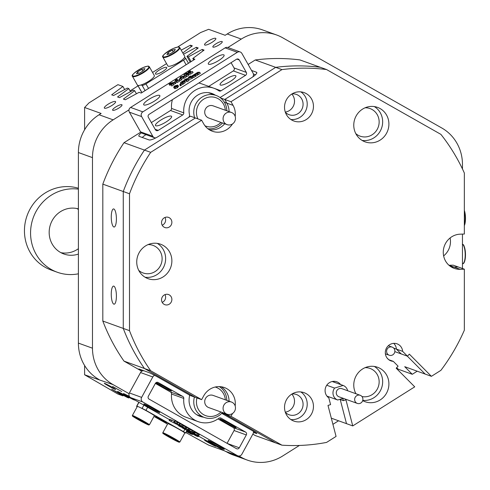 <?xml version="1.0" encoding="UTF-8"?>
<svg xmlns="http://www.w3.org/2000/svg" width="490" height="490" viewBox="0 0 490 490"><rect width="100%" height="100%" fill="white"/><g stroke="black" fill="none" stroke-linecap="round" stroke-linejoin="round"><path stroke-width="0.73" d="M215.576 446.274A6.468 0.312 -151.3 0 0 215.876 446.329A6.468 0.312 -151.3 0 0 211.208 443.426A6.468 0.312 -151.3 0 0 204.832 440.179A6.468 0.312 -151.3 0 0 204.532 440.124A6.468 0.312 -151.3 0 0 209.199 443.034A6.468 0.312 -151.3 0 0 215.576 446.274M115.334 389.434A6.468 0.312 -151.3 0 0 115.634 389.489A6.468 0.312 -151.3 0 0 110.967 386.586A6.468 0.312 -151.3 0 0 104.591 383.345A6.468 0.312 -151.3 0 0 104.284 383.284A6.468 0.312 -151.3 0 0 108.958 386.194A6.468 0.312 -151.3 0 0 115.334 389.434M104.591 108.247A6.468 1.513 -29.5 0 0 111.261 105.852A6.468 1.513 -29.5 0 0 115.585 101.675A6.468 1.513 -29.5 0 0 115.334 101.473A6.468 1.513 -29.5 0 0 108.664 103.868A6.468 1.513 -29.5 0 0 104.333 108.051A6.468 1.513 -29.5 0 0 104.591 108.247M204.832 45.056A6.468 1.513 -29.5 0 0 211.502 42.667A6.468 1.513 -29.5 0 0 215.833 38.483A6.468 1.513 -29.5 0 0 215.576 38.287A6.468 1.513 -29.5 0 0 208.905 40.676A6.468 1.513 -29.5 0 0 204.575 44.859A6.468 1.513 -29.5 0 0 204.832 45.056M121.783 391.577L112.578 386.451L121.783 391.577M213.077 47.144A5.39 1.262 -29.5 0 0 218.632 45.154A5.39 1.262 -29.5 0 0 222.239 41.668A5.39 1.262 -29.5 0 0 222.025 41.503A5.39 1.262 -29.5 0 0 216.47 43.494A5.39 1.262 -29.5 0 0 212.862 46.985A5.39 1.262 -29.5 0 0 213.077 47.144M112.829 110.336A5.39 1.262 -29.5 0 0 118.39 108.339A5.39 1.262 -29.5 0 0 121.998 104.854A5.39 1.262 -29.5 0 0 121.783 104.695A5.39 1.262 -29.5 0 0 116.228 106.685A5.39 1.262 -29.5 0 0 112.62 110.17A5.39 1.262 -29.5 0 0 112.829 110.336M285.37 112.296A10.78 10.278 109.9 0 0 289.088 114.703A10.78 10.278 109.9 0 0 303.083 104.235A10.78 10.278 109.9 0 0 296.407 94.423A10.78 10.278 109.9 0 0 292.016 93.896M285.296 112.088A10.78 10.278 109.9 0 0 294.514 101.142A10.78 10.278 109.9 0 0 291.82 94.013M285.37 412.366A10.78 10.278 109.9 0 0 289.088 414.767A10.78 10.278 109.9 0 0 303.083 404.305A10.78 10.278 109.9 0 0 296.407 394.493A10.78 10.278 109.9 0 0 292.016 393.966M285.296 412.157A10.78 10.278 109.9 0 0 294.514 401.212A10.78 10.278 109.9 0 0 291.82 394.083M334.339 382.28A9.053 8.63 109.9 0 0 333.482 381.33A9.053 8.63 -70.1 0 1 334.339 382.28M396.68 367.678L398.205 369.209L412.286 374.293L404.722 366.692L431.408 376.326L409.34 354.141L407.441 356.175L402.645 351.355L396.404 349.101A9.053 8.63 109.9 0 0 393.709 343.368A9.053 8.63 -70.1 0 1 396.404 349.101L401.2 353.921L396.404 349.101L393.733 348.133M162.19 225.204A5.39 5.139 109.9 0 0 164.983 217.462A5.39 5.139 109.9 0 1 162.19 225.204M113.833 304.143A9.053 2.554 -91.8 0 0 114.115 304.192A9.053 2.554 -91.8 0 0 116.4 295.568A9.053 2.554 -91.8 0 0 113.833 286.142A9.053 2.554 -91.8 0 0 113.545 286.093A9.053 2.554 -91.8 0 0 111.261 294.717A9.053 2.554 -91.8 0 0 113.833 304.143M113.833 226.98A9.053 2.554 -91.8 0 0 114.115 227.029A9.053 2.554 -91.8 0 0 116.4 218.405A9.053 2.554 -91.8 0 0 113.833 208.979A9.053 2.554 -91.8 0 0 113.545 208.93A9.053 2.554 -91.8 0 0 111.261 217.554A9.053 2.554 -91.8 0 0 113.833 226.98M355.777 133.58A14.657 13.977 109.9 0 0 360.113 136.159A14.657 13.977 109.9 0 0 379.15 121.924A14.657 13.977 109.9 0 0 370.073 108.584A14.657 13.977 109.9 0 0 365.087 107.8M355.777 393.452A14.657 13.977 109.9 0 0 356.267 393.862M361.988 396.551A14.657 13.977 109.9 0 0 379.15 381.796A14.657 13.977 109.9 0 0 370.073 368.449A14.657 13.977 109.9 0 0 365.087 367.665M138.744 270.388A14.657 13.977 109.9 0 0 143.086 272.967A14.657 13.977 109.9 0 0 162.117 258.732A14.657 13.977 109.9 0 0 153.039 245.392A14.657 13.977 109.9 0 0 148.054 244.602M162.19 302.361A5.39 5.139 109.9 0 0 164.983 294.625A5.39 5.139 109.9 0 1 162.19 302.361M224.359 102.226L226.815 103.114A17.677 16.85 109.9 0 1 229.087 111.61A17.677 16.85 109.9 0 0 226.815 103.114L224.751 99.464L220.616 97.976M450.114 237.956A17.677 16.85 -70.1 0 1 450.475 241.57A17.677 16.85 -70.1 0 1 443.634 255.896M141.359 132.802A8.624 2.015 -29.5 0 0 138.884 136.122A8.624 2.015 -29.5 0 0 139.227 136.379L149.021 139.919A8.624 2.015 -29.5 0 0 158.631 136.287L190.494 116.204L195.394 117.974L144.446 150.087L150.687 152.341A189.704 180.853 109.9 0 0 129.501 193.764L123.26 191.51A189.704 180.853 -70.1 0 1 144.446 150.087A189.704 180.853 109.9 0 0 123.26 191.51L123.26 328.416L129.501 330.67A189.704 180.853 109.9 0 0 150.687 370.759L144.446 368.498A189.704 180.853 -70.1 0 1 123.26 328.416A189.704 180.853 109.9 0 0 144.446 368.498L195.394 397.39L190.494 395.62L158.631 377.551A8.624 0.417 -151.3 0 0 149.021 372.608L139.227 369.074A8.624 0.417 -151.3 0 0 138.823 368.995A8.624 0.417 -151.3 0 0 141.99 371.12M449.073 265.298L453.973 267.068A17.677 16.85 109.9 0 1 451.21 266.921A17.677 16.85 109.9 0 0 453.973 267.068L458.107 266.934L453.207 265.17L448.987 265.268M221.982 413.033L224.751 414.032L225.057 413.474L224.751 414.032L275.692 442.923L281.94 445.177A189.704 180.853 109.9 0 0 326.567 442.415L336.067 436.425L327.994 405.42L330.585 404.618L328.833 397.886A9.053 8.63 109.9 0 1 325.084 390.597A9.053 8.63 109.9 0 1 336.838 381.808A9.053 8.63 109.9 0 1 340.587 384.534M247.328 460.104L233.246 455.02A43.114 41.105 -70.1 0 1 227.219 452.246L241.3 457.329A43.114 41.105 109.9 0 0 247.328 460.104A43.114 41.105 109.9 0 0 282.638 456.019L299.402 445.453M332.918 424.328L338.541 420.781M255.247 59.97A189.704 180.853 -70.1 0 1 299.88 59.909L326.567 69.543A189.704 180.853 109.9 0 0 281.94 69.605L275.692 67.35A189.704 180.853 -70.1 0 1 320.325 67.289A189.704 180.853 109.9 0 0 275.692 67.35L255.247 59.97L248.142 64.453M412.286 374.293L417.198 371.2M227.887 47.518L241.3 39.065A43.114 41.105 109.9 0 1 276.611 34.98A43.114 41.105 109.9 0 1 282.638 37.755L441.796 128A43.114 41.105 109.9 0 1 462.462 164.469L462.462 168.964M462.462 234.097L462.462 268.508M124.668 89.529L122.935 86.473L117.925 84.666L88.972 102.918L84.605 107.494L101.136 113.46L99.066 114.764L113.147 119.848L128.999 109.852M113.147 119.848A43.114 41.105 109.9 0 0 92.475 157.627L92.475 348.194A43.114 41.105 109.9 0 0 113.147 384.662L84.605 374.783L117.925 394.058L122.935 395.865L111.671 389.219L127.369 397.464L128.809 397.984L117.551 391.339L133.243 399.589L134.689 400.11L123.425 393.464L129.385 396.373M241.3 457.329L238.985 456.019M129.084 393.703L113.147 384.662M252.84 434.171L255.247 435.537L275.692 442.923L224.751 414.032L230.992 416.286L281.94 445.177M150.687 370.759L201.635 399.644L195.394 397.39L144.446 368.498L124.001 361.118L141.818 371.224M124.001 361.118A189.704 180.853 -70.1 0 1 102.814 321.036L123.26 328.416L123.26 191.51L102.814 184.13L102.814 321.036M102.814 184.13A189.704 180.853 -70.1 0 1 124.001 142.706L144.446 150.087L195.394 117.974L201.635 120.228L150.687 152.341M140.74 132.153L124.001 142.706M331.313 418.172L346.504 423.654L340.219 399.528L346.504 423.654L352.745 425.914L345.958 399.858L343.368 400.661L339.748 399.356M226.006 451.56L227.219 452.246M229.087 401.175A17.677 16.85 109.9 0 0 221.143 386.757A17.677 16.85 109.9 0 1 229.087 401.175M209.371 129.795A17.677 16.85 109.9 0 0 224.696 123.774A17.677 16.85 109.9 0 1 209.371 129.795M253.465 432.437L256.423 433.509A8.624 0.417 -151.3 0 0 256.834 433.589A8.624 0.417 -151.3 0 0 251.713 430.33L221.713 413.321M177.564 47.077L200.588 32.56L208.624 29.314L225.155 35.286L227.219 33.982A43.114 41.105 -70.1 0 1 262.53 29.896L276.611 34.98M425.167 374.072L407.313 356.126L425.167 374.072M275.692 67.35L224.751 99.464L226.815 103.114L233.062 105.368L230.992 101.724L224.751 99.464L275.692 67.35M224.487 450.831L208.624 445.104L185.82 432.554M192.613 432.872L198.634 436.174M186.794 430.784L196.312 435.996L198.211 436.682L191.376 432.652M186.329 431.629L192.331 434.563L186.58 431.169M122.935 86.473L111.671 94.833L113.57 95.513L127.369 88.078L128.809 88.598L117.551 96.953L119.444 97.639L133.243 90.197L134.689 90.717L123.425 99.072L125.324 99.758L139.123 92.316L141.187 93.063L194.891 59.217L192.821 58.469L204.085 50.109L202.186 49.429L188.387 56.865L186.947 56.344L198.211 47.989L196.312 47.303L183.517 54.206M182.801 52.938L192.331 45.87L190.432 45.184L181.22 50.151M92.475 157.627L78.4 152.543L78.4 343.11L92.475 348.194M220.071 97.559L251.713 77.616A8.624 2.015 -29.5 0 0 256.766 72.477A8.624 2.015 -29.5 0 0 256.423 72.214L251.542 70.45M99.066 379.579A43.114 41.105 -70.1 0 1 78.4 343.11M78.4 152.543A43.114 41.105 -70.1 0 1 99.066 114.764M387.118 358.061L388.699 359.654M84.605 365.509L84.605 374.783M84.605 107.494L84.605 129.752M196.49 435.671L196.312 435.996M190.616 433.546L190.432 433.877M203.025 50.899L202.186 49.429M197.145 48.78L196.312 47.303M191.272 46.654L190.432 45.184M193.679 59.976L192.821 58.469M190.236 62.15L186.947 56.344M191.082 61.617L188.387 56.865M136.422 93.774L134.689 90.717M130.542 91.654L128.809 88.598M123.284 395.228L122.935 395.865M129.158 397.347L128.809 397.984M394.824 351.618L407.441 356.175M145.983 134.646A8.624 2.015 -29.5 0 0 142.247 137.47M255.474 74.774L253.397 74.021M313.459 406.43A15.092 14.388 109.9 0 0 304.118 392.692A15.092 14.388 109.9 0 0 284.525 407.343A15.092 14.388 109.9 0 0 293.871 421.082A15.092 14.388 109.9 0 0 313.459 406.43M290.882 419.569A15.092 14.388 109.9 0 0 307.218 404.17A15.092 14.388 109.9 0 0 300.86 391.951M313.459 106.361A15.092 14.388 109.9 0 0 304.118 92.622A15.092 14.388 109.9 0 0 284.525 107.273A15.092 14.388 109.9 0 0 293.871 121.012A15.092 14.388 109.9 0 0 313.459 106.361M290.882 119.499A15.092 14.388 109.9 0 0 307.218 104.107A15.092 14.388 109.9 0 0 300.86 91.881M388.907 124.068A18.326 17.469 109.9 0 0 377.557 107.39A18.326 17.469 109.9 0 0 353.768 125.183A18.326 17.469 109.9 0 0 365.117 141.861A18.326 17.469 109.9 0 0 388.907 124.068M362.104 140.422A18.326 17.469 109.9 0 0 382.659 121.814A18.326 17.469 109.9 0 0 374.323 106.581M362.686 400.624A18.326 17.469 109.9 0 0 365.117 401.727A18.326 17.469 109.9 0 0 388.907 383.94A18.326 17.469 109.9 0 0 377.557 367.261A18.326 17.469 109.9 0 0 353.768 385.048A18.326 17.469 109.9 0 0 355.93 393.74M362.759 400.373A18.326 17.469 109.9 0 0 382.659 381.685A18.326 17.469 109.9 0 0 374.323 366.447M171.874 260.876A18.326 17.469 109.9 0 0 160.53 244.198A18.326 17.469 109.9 0 0 136.735 261.991A18.326 17.469 109.9 0 0 148.084 278.669A18.326 17.469 109.9 0 0 171.874 260.876M145.077 277.23A18.326 17.469 109.9 0 0 165.632 258.622A18.326 17.469 109.9 0 0 157.29 243.383M326.567 69.543L440.908 134.376A189.704 180.853 109.9 0 1 464.349 173.037L464.349 234.036L460.214 234.171A17.677 16.85 109.9 0 0 443.266 252.283A17.677 16.85 109.9 0 0 454.212 268.373A17.677 16.85 109.9 0 0 460.214 269.322L464.349 269.188L458.107 266.934L453.973 267.068L460.214 269.322M171.874 222.295A5.39 5.139 109.9 0 0 168.536 217.389A5.39 5.139 109.9 0 0 161.541 222.625A5.39 5.139 109.9 0 0 164.879 227.532A5.39 5.139 109.9 0 0 171.874 222.295M171.874 299.457A5.39 5.139 109.9 0 0 168.536 294.551A5.39 5.139 109.9 0 0 161.541 299.782A5.39 5.139 109.9 0 0 164.879 304.688A5.39 5.139 109.9 0 0 171.874 299.457M402.645 351.355A9.053 8.63 109.9 0 0 397.072 343.839A9.053 8.63 109.9 0 0 385.875 349.425A9.053 8.63 109.9 0 0 390.922 360.873A9.053 8.63 109.9 0 0 393.292 361.351L398.088 366.171L396.19 368.198L414.73 386.843L352.745 425.914M431.408 376.326L440.908 370.336A189.704 180.853 109.9 0 0 464.349 330.193L464.349 269.188M201.635 120.228L203.705 123.872A17.677 16.85 109.9 0 0 212.378 131.246A17.677 16.85 109.9 0 0 232.45 123.982M235.182 116.406A17.677 16.85 109.9 0 0 233.062 105.368M235.182 405.971A17.677 16.85 109.9 0 0 224.383 387.559A17.677 16.85 109.9 0 0 203.705 395.865L201.635 399.644M343.368 400.661L342.78 398.419M281.94 69.605L230.992 101.724M129.501 193.764L129.501 330.67M230.992 416.286L232.517 413.505M393.292 361.351L388.791 359.721M138.039 85.866L130.101 90.871M225.333 110.256A15.092 14.388 109.9 0 0 224.31 105.84A15.092 14.388 109.9 0 0 205.457 98.202A15.092 14.388 109.9 0 0 197.513 118.01A15.092 14.388 109.9 0 0 197.893 118.874M204.967 125.789A15.092 14.388 109.9 0 0 220.941 122.42M194.64 117.698A17.248 16.44 -70.1 0 1 198.818 99.727A17.248 16.44 -70.1 0 1 216.157 95.483A17.248 16.44 -70.1 0 1 225.614 104.75A17.248 16.44 -70.1 0 1 226.833 110.795M222.442 122.959A17.248 16.44 -70.1 0 1 207.87 128.741M223.538 121.165A6.468 6.168 109.9 0 0 233.718 122.904A6.468 6.168 109.9 0 0 231.476 112.473A6.468 6.168 109.9 0 0 223.538 121.165M231.476 112.473L213.107 105.84A6.468 6.168 109.9 0 0 205.169 114.531A6.468 6.168 109.9 0 0 208.716 118.004L227.084 124.638M225.333 399.822A15.092 14.388 109.9 0 0 220.163 389.66A15.092 14.388 109.9 0 0 215.202 387.026M196.962 397.954A15.092 14.388 109.9 0 0 201.66 413.321A15.092 14.388 109.9 0 0 220.941 411.986M222.442 412.531A17.248 16.44 -70.1 0 1 204.446 417.492A17.248 16.44 -70.1 0 1 199.73 414.791A17.248 16.44 -70.1 0 1 194.407 397.035M219.312 386.61A17.248 16.44 -70.1 0 1 220.874 387.749A17.248 16.44 -70.1 0 1 226.833 400.361M233.24 403.05A6.468 6.168 109.9 0 0 223.924 405.052A6.468 6.168 109.9 0 0 227.084 414.203A6.468 6.168 109.9 0 0 233.24 403.05M231.476 402.039L213.107 395.406A6.468 6.168 109.9 0 0 206.945 406.559A6.468 6.168 109.9 0 0 208.716 407.576L227.084 414.203M225.351 422.386A9.267 0.447 -151.3 0 0 236.113 427.788A9.267 0.447 -151.3 0 0 230.612 424.291A9.267 0.447 -151.3 0 0 219.851 418.889A9.267 0.447 -151.3 0 0 225.351 422.386M213.567 443.922A9.267 0.447 -151.3 0 0 224.334 449.324A9.267 0.447 -151.3 0 0 218.834 445.82A9.267 0.447 -151.3 0 0 208.066 440.424A9.267 0.447 -151.3 0 0 213.567 443.922M149.187 407.404A9.053 0.441 -151.3 0 0 159.703 412.678A9.053 0.441 -151.3 0 0 154.332 409.26A9.053 0.441 -151.3 0 0 143.815 403.987A9.053 0.441 -151.3 0 0 149.187 407.404M155.887 382.764A9.053 0.441 -151.3 0 0 160.971 385.869A9.053 0.441 -151.3 0 0 171.482 391.143A9.053 0.441 -151.3 0 0 166.11 387.725A9.053 0.441 -151.3 0 0 156.138 382.58M225.112 451.186L237.356 455.608A3.448 3.289 109.9 0 0 237.84 455.829L225.596 451.413A3.448 3.289 -70.1 0 1 225.112 451.186L192.662 432.786M169.565 419.691L130.597 397.598A3.448 3.289 -70.1 0 1 129.391 392.949L140.55 372.547A3.448 3.289 -70.1 0 1 143.925 370.771M237.356 455.608L142.841 402.014L130.597 397.598M174.177 421.988L181.588 425.939L174.177 421.988L174.801 420.855L174.183 421.982L174.801 420.855L175.2 420.977M174.636 422.006L175.316 420.898L177.27 422.006L176.651 423.14M177.178 422.184L177.668 422.38M177.46 423.611L177.104 423.409L177.784 422.294L179.744 423.409L179.12 424.542M179.646 423.58L180.136 423.777M179.928 425.014L179.573 424.812L180.253 423.697L182.213 424.805L181.588 425.939M182.115 424.983L186.5 427.445M186.078 428.897L179.665 425.277L186.488 428.799L185.961 428.432L186.635 427.317L188.766 428.523L188.148 429.657L186.151 428.762M188.632 428.762L188.938 428.915M189.091 428.854L188.472 429.987L192.448 432.119L188.717 430.416L187.719 429.767L189.036 430.416L188.368 429.963L188.987 428.83L193.085 430.992L192.46 432.125L193.066 430.986M194.671 431.868L193.985 431.512L194.322 431.739L193.985 431.512L193.366 432.646L194.052 433.001L194.671 431.868M195.051 432.474L199.056 434.569M192.625 431.825L193.054 432.07L192.435 433.203L189.746 432.07M169.154 420.438L177.588 424.787L169.154 420.438L169.773 419.299L171.623 420.261M171.065 421.1L171.745 419.985L174.354 421.467L173.736 422.601M203.638 417.198A17.677 16.85 -70.1 0 1 200.012 416.347A17.677 16.85 -70.1 0 1 189.446 396.539A3.448 3.289 109.9 0 0 189.428 395.02M237.84 455.829A3.448 3.289 109.9 0 0 241.876 454.212L253.036 433.809A3.448 3.289 109.9 0 0 253.391 431.298M129.391 392.949L141.635 397.372L152.794 376.969L140.55 372.547M198.107 421.621A23.281 22.197 -70.1 0 1 183.775 398.437L171.531 394.015A23.281 22.197 -70.1 0 0 185.863 417.198L198.107 421.621A23.281 22.197 -70.1 0 0 218.797 418.295A2.156 2.058 -70.1 0 1 221.014 418.129L245.557 432.045A2.156 2.058 -70.1 0 1 246.317 434.949L234.073 430.526A2.156 2.058 109.9 0 0 233.314 427.623L245.557 432.045M217.946 418.907L233.314 427.623M155.361 383.425L170.508 392.012L182.752 396.428A2.156 2.058 -70.1 0 1 183.775 398.437M227.268 443.456L239.285 447.793A2.156 2.058 -70.1 0 1 236.462 448.668L149.107 399.136A2.156 2.058 -70.1 0 1 148.354 396.232L155.379 383.388A2.156 2.058 -70.1 0 1 158.203 382.512L182.752 396.428M239.285 447.793L246.317 434.949M227.066 443.34L234.073 430.526M171.531 394.015A2.156 2.058 109.9 0 0 170.508 392.012M154.644 375.365A3.448 3.289 109.9 0 0 152.794 376.969M141.635 397.372A3.448 3.289 109.9 0 0 142.841 402.014M189.863 432.1L182.335 427.911L188.601 431.035L188.889 430.514M188.601 431.035L188.975 430.563M186.984 430.116L187.443 429.277M184.43 428.664L184.724 428.131M184.375 428.646L184.675 428.095M188.687 431.077L189.391 431.843L190.91 432.37L190.249 431.978L190.622 431.421M190.304 431.996L192.435 433.203M190.249 431.978L190.567 431.396M189.391 431.843L189.838 431.029M179.377 425.841L184.356 428.621L178.93 425.988L177.711 424.867L179.352 425.835M181.631 427.243L179.414 425.982L181.631 427.243M180.185 426.257L180.473 425.737M177.766 424.885L178.115 424.254M177.711 424.867L178.06 424.224M184.356 428.621L184.65 428.082M182.433 427.531L182.837 426.796M182.372 427.513L182.782 426.759M181.839 427.341L182.298 426.496M169.656 420.702L170.281 419.569M169.209 420.457L169.834 419.324M177.588 424.787L177.931 424.156M175.42 423.556L175.763 422.919M175.837 423.819L175.359 423.532L175.714 422.888M171.126 421.124L171.745 419.985M199.289 434.557L198.438 435.702L194.432 433.607L198.438 435.702M194.432 433.607L195.192 432.388M197.703 435.089L195.124 434.024L198.027 435.316M197.611 435.016L198.23 433.883M195.038 432.1L194.414 433.234L195.008 432.094M194.383 433.227L193.703 432.872M191.559 431.586L192.178 430.453M189.434 430.434L190.053 429.301M187.756 429.84L187.86 429.51M185.961 428.432L186.635 427.317M186.016 428.45L188.148 429.657M185.238 428.346L185.857 427.213M182.819 426.631L183.438 425.498M182.648 426.533L183.266 425.4M179.634 424.83L180.253 423.697M179.144 424.775L179.763 423.642M177.166 423.427L177.784 422.294M176.688 423.385L177.313 422.245M176.663 423.372L177.282 422.239M174.697 422.031L175.316 420.898M160.91 120.013A9.267 2.168 -29.5 0 0 155.477 125.532A9.267 2.168 -29.5 0 0 166.171 121.912A9.267 2.168 -29.5 0 0 171.604 116.393A9.267 2.168 -29.5 0 0 160.91 120.013M149.125 99.225A9.267 2.168 -29.5 0 0 143.692 104.744A9.267 2.168 -29.5 0 0 154.393 101.124A9.267 2.168 -29.5 0 0 159.82 95.605A9.267 2.168 -29.5 0 0 149.125 99.225M213.628 58.629A9.053 2.119 -29.5 0 0 208.324 64.019A9.053 2.119 -29.5 0 0 218.773 60.484A9.053 2.119 -29.5 0 0 224.077 55.088A9.053 2.119 -29.5 0 0 213.628 58.629M225.412 79.411A9.053 2.119 -29.5 0 0 220.102 84.807A9.053 2.119 -29.5 0 0 230.551 81.273A9.053 2.119 -29.5 0 0 235.855 75.877A9.053 2.119 -29.5 0 0 225.412 79.411M130.597 107.445L142.841 111.861A3.448 3.289 109.9 0 0 141.635 116.589L129.391 112.167A3.448 3.289 -70.1 0 1 130.597 107.445L225.112 47.867A3.448 3.289 -70.1 0 1 227.942 47.536L240.18 51.958A3.448 3.289 109.9 0 0 237.356 52.283L225.112 47.867M142.841 111.861L237.356 52.283M197.066 72.777L195.584 73.806L197.256 73.831L195.296 75.062L195.706 74.639L194.959 74.351L193.936 74.651L193.103 75.368L194.787 75.386L192.827 76.618L193.103 76.128L192.552 75.925L191.547 76.158L197.825 72.275L199.724 72.269L200.343 73.365L198.389 74.603L197.709 73.488L198.174 73.077L197.066 72.777L197.684 73.874L197.035 74.18M198.046 73.886L197.684 73.874M197.256 73.831L197.874 74.921L195.92 76.158L195.24 75.044M195.577 75.442L194.555 75.748M194.787 75.386L195.406 76.477L193.446 77.714L192.772 76.599L193.195 76.287M193.17 77.022L192.166 77.249L191.547 76.158M186.231 80.764L184.51 81.328M191.841 77.273L185.918 79.356L187.541 79.827L188.399 79.411L186.274 80.752L186.886 80.225L185.318 79.564L183.83 80.213L185.398 79.227L190.867 77.347L189.287 76.899L188.436 77.31L190.561 75.968L189.949 76.495L191.841 77.273L192.46 78.369L188.595 79.748M188.399 79.411L189.024 80.501L186.892 81.842L186.212 80.728M182.078 82.975L180.865 83.974L180.24 82.877L182.739 81.034L183.548 81.346M183.291 80.942L182.911 81.646L184.559 81.144L185.147 82.718L185.177 82.24L185.147 82.718L182.341 84.592L182.58 84.329L182.341 84.592L181.704 83.484M181.049 85.56L180.363 85.817L180.7 85.431L180.363 85.817L179.744 84.721L180.081 84.341L180.761 84.078L180.43 84.464L181.049 85.56L181.386 85.174L181.049 85.56M178.336 86.185L177.484 87.802L174.538 88.61L173.644 87.318L173.919 87.514L174.042 86.454L174.752 85.903L177.717 85.088L178.623 86.393M176.559 81.493L175.604 83.594L173.564 84.072M177.117 79.135L176.584 79.784L177.925 80.268L179.15 79.87L176.596 81.481L177.209 80.954L175.683 80.305L174.893 82.553L170.661 83.472L172.051 83.974L173.276 83.57L173.901 84.666L171.77 86.007L171.09 84.892L171.623 84.237L170.281 83.753L170.906 84.85L169.73 85.272L169.056 84.158L170.802 83.055L174.71 82.21L175.359 80.182L177.055 79.111L177.717 80.195M179.15 79.87L179.775 80.96L177.221 82.571L176.541 81.456M183.762 77.91L181.484 79.19M181.153 78.608L181.772 79.705L179.848 80.917L179.168 79.803L180.571 76.869L185.82 75.668L183.395 77.193L183.83 76.734L182.794 76.881L180.351 78.418L180.259 78.982L181.153 78.608L179.168 79.803M185.82 75.668L186.439 76.758L184.02 78.284L183.34 77.169M190.298 70.823L188.534 72.826L192.46 71.479L189.851 73.126L190.157 72.679L188.234 73.249L187.413 74.492L188.166 74.186L185.998 75.552L187.872 73.359L183.952 74.762L186.764 72.992L186.329 73.451L188.172 72.937L188.858 71.852L188.025 72.195L190.236 70.805L190.916 71.92L190.463 72.244M192.46 71.479L193.078 72.575L190.469 74.223L189.789 73.102M190.255 73.923L188.521 74.817M188.166 74.186L188.785 75.282L186.617 76.648L185.937 75.534M186.653 75.007L184.632 75.877L183.952 74.762M188.797 117.275A3.448 3.289 109.9 0 0 189.446 114.384A17.677 16.85 -70.1 0 1 194.959 97.185A17.677 16.85 -70.1 0 1 212.017 93.529A17.677 16.85 -70.1 0 1 215.349 95.189M141.635 116.589L152.794 136.281A3.448 3.289 109.9 0 0 155.808 137.898M129.391 112.167L140.55 131.859L152.794 136.281M240.18 51.958A3.448 3.289 109.9 0 1 241.876 53.398L253.036 73.09A3.448 3.289 109.9 0 1 252.797 76.906M182.752 114.923L158.203 130.395A2.156 2.058 -70.1 0 1 155.379 129.697L148.354 117.3A2.156 2.058 -70.1 0 1 149.107 114.348L236.462 59.284A2.156 2.058 -70.1 0 1 239.285 59.976L246.317 72.379A2.156 2.058 -70.1 0 1 245.557 75.331L221.014 90.803A2.156 2.058 -70.1 0 1 218.797 90.772A23.281 22.197 -70.1 0 0 213.922 88.255A23.281 22.197 -70.1 0 0 183.775 112.847A2.156 2.058 -70.1 0 1 182.752 114.923L170.508 110.501L151.349 122.58M170.508 110.501A2.156 2.058 109.9 0 0 171.531 108.431A23.281 22.197 -70.1 0 1 172.425 99.654M198.805 83.024A23.281 22.197 -70.1 0 1 201.678 83.839L213.922 88.255M245.557 75.331L233.314 70.909L208.771 86.381L221.014 90.803M231.078 62.677L234.073 67.957L246.317 72.379M154.485 137.721L142.241 133.298A3.448 3.289 -70.1 0 1 140.55 131.859M233.314 70.909A2.156 2.058 109.9 0 0 234.073 67.957M174.979 82.498L175.604 83.594M174.893 82.553L175.518 83.643M175.683 80.305L176.308 81.401M176.596 81.481L177.221 82.571M176.908 79.264L177.362 80.066M170.281 83.753L169.111 84.176L169.73 85.272M169.987 83.735L170.606 84.831M173.276 83.57L171.151 84.911L171.77 86.007M180.381 78.314L182.599 76.918L180.718 77.267L180.381 78.314M182.794 76.881L183.413 77.977M183.395 77.193L184.02 78.284M179.23 79.821L179.848 80.917M180.351 78.418L180.602 78.872M180.718 77.267L181.067 77.886M189.22 71.852L189.587 72.508M189.906 71.099L190.53 72.189M188.025 72.195L188.325 72.722M188.08 72.22L188.35 72.685M184.013 74.786L184.632 75.877M185.998 75.552L186.617 76.648M188.234 73.249L188.852 74.345M189.851 73.126L190.469 74.223M177.717 85.088L176.865 86.712L173.919 87.514L174.538 88.61M177.343 86.001L175.984 85.517L174.403 86.307L174.808 86.993L175.818 87.055L177.313 85.934M174.783 86.987L174.403 86.307L174.808 86.993M175.108 87.471L175.726 88.568M176.865 86.712L177.484 87.802M177.417 86.693L175.947 86.779L175.022 87.404M175.984 85.517L176.602 86.614M175.322 85.683L175.947 86.779M174.838 85.94L175.457 87.03M180.761 84.078L180.081 84.341M180.792 84.133L181.386 85.174M184.559 81.144L184.528 81.628L181.723 83.496L184.05 81.634L181.851 82.498L182.739 81.413L181.355 81.946L180.418 82.792L181.037 83.888M181.355 81.946L181.974 83.043M181.796 82.479L182.157 83.122M181.851 82.498L182.194 83.104M181.986 82.412L182.335 83.024M183.291 81.75L183.609 82.302M183.664 81.646L183.903 82.057M181.962 83.239L182.341 84.592M182.917 82.896L183.536 83.986M183.891 80.231L184.393 81.12M183.83 80.213L184.344 81.126M184.295 79.993L184.92 81.083M185.318 79.564L185.937 80.654M186.274 80.752L186.892 81.842M191.664 77.383L192.288 78.48M190.408 76.122L190.861 76.918M190.622 75.993L191.222 77.053M188.436 77.31L188.846 78.039M188.491 77.334L188.883 78.026M188.699 77.2L189.122 77.947M189.287 76.899L189.759 77.726M191.664 76.14L192.282 77.236M191.902 75.968L192.521 77.065M192.233 75.846L192.852 76.942M192.827 76.618L193.446 77.714M193.513 74.964L193.905 75.656M193.936 74.651L194.438 75.54M194.567 74.351L195.185 75.442M194.959 74.351L195.32 74.988M195.296 75.062L195.92 76.158M196.417 73.084L196.919 73.972M199.724 72.269L197.764 73.506L198.389 74.603M387.804 354.301A4.312 4.11 109.9 0 0 394.199 353.394A4.312 4.11 109.9 0 0 392.19 347.122A4.312 4.11 109.9 0 0 387.804 354.301M354.778 400.587A4.312 4.11 109.9 0 0 361.547 402.443A4.312 4.11 109.9 0 0 360.236 395.295A4.312 4.11 109.9 0 0 354.778 400.587M360.236 395.295L341.873 388.662A4.312 4.11 109.9 0 0 336.416 393.954A4.312 4.11 109.9 0 0 338.945 396.777L357.308 403.405M343.171 398.303L337.702 399.993A7.76 7.399 -70.1 0 1 333.224 394.946A7.76 7.399 -70.1 0 1 334.603 388.08L343.116 385.446A7.76 7.399 -70.1 0 1 347.661 390.757M326.744 385.25L334.603 388.08M332.22 381.514L343.116 385.446M326.946 396.11L337.702 399.993M179.842 442.041L184.804 432.976A9.702 0.472 -151.3 0 0 178.066 428.756A9.702 0.472 -151.3 0 0 168.425 423.819A9.702 0.472 -151.3 0 0 167.782 423.66L162.821 432.731A9.702 0.472 28.7 0 1 163.464 432.891A9.702 0.472 28.7 0 1 173.105 437.827A9.702 0.472 28.7 0 1 179.842 442.041L178.691 442.084L166.41 435.61C161.871 432.744 162.839 433.423 162.821 432.731M175.144 440.063L167.102 435.463L175.144 440.063M171.904 437.95L171.69 438.342M149.407 424.787L154.368 415.716A9.702 0.472 -151.3 0 0 147.631 411.502A9.702 0.472 -151.3 0 0 137.996 406.565A9.702 0.472 -151.3 0 0 137.353 406.406L132.392 415.471A9.702 0.472 28.7 0 1 133.035 415.636A9.702 0.472 28.7 0 1 142.67 420.573A9.702 0.472 28.7 0 1 149.407 424.787L148.256 424.824L135.981 418.356C131.436 415.489 132.41 416.169 132.392 415.471M144.715 422.803L136.673 418.209L144.715 422.803M141.475 420.696L141.261 421.088M155.704 416.647A6.468 0.312 -151.3 0 0 155.404 416.586A6.468 0.312 -151.3 0 0 160.071 419.495A6.468 0.312 -151.3 0 0 166.447 422.735A6.468 0.312 -151.3 0 0 166.747 422.797A6.468 0.312 -151.3 0 0 162.08 419.887A6.468 0.312 -151.3 0 0 155.704 416.647M187.045 430.318L185.594 432.976L184.387 432.566M167.537 424.107L153.983 416.427M138.964 402.339L136.722 406.437L137.231 406.62M141.071 408.005L142.112 408.384L143.888 405.132M147.649 407.264L145.953 410.357L183.542 431.672L184.859 429.271M185.594 432.976L183.542 431.672M145.953 410.357L142.112 408.384M136.722 406.437L137.12 406.829M137.647 85.321A9.702 2.266 -29.5 0 0 147.545 81.965A9.702 2.266 -29.5 0 0 154.301 75.534L149.34 66.781A9.702 2.266 150.5 0 1 142.584 73.212A9.702 2.266 150.5 0 1 132.686 76.569A9.702 2.266 150.5 0 1 132.459 76.348L137.421 85.101A9.702 2.266 -29.5 0 0 137.647 85.321M136.496 73.757L139.583 73.059L143.784 70.499L144.893 68.643L141.8 69.341L137.604 71.895L136.496 73.757M138.413 73.322L137.604 71.895M142.798 71.099L141.8 69.341M168.076 66.138A9.702 2.266 -29.5 0 0 177.974 62.781A9.702 2.266 -29.5 0 0 184.73 56.35L179.769 47.597A9.702 2.266 150.5 0 1 173.013 54.029A9.702 2.266 150.5 0 1 163.115 57.385A9.702 2.266 150.5 0 1 162.888 57.165L167.85 65.917A9.702 2.266 -29.5 0 0 168.076 66.138M166.925 54.574L170.018 53.876L174.213 51.321L175.322 49.459L172.229 50.158L168.033 52.712L166.925 54.574M168.842 54.139L168.033 52.712M173.233 51.916L172.229 50.158M166.447 67.338A6.468 1.513 -29.5 0 0 159.777 69.733A6.468 1.513 -29.5 0 0 155.453 73.917A6.468 1.513 -29.5 0 0 155.704 74.113A6.468 1.513 -29.5 0 0 162.374 71.718A6.468 1.513 -29.5 0 0 166.704 67.534A6.468 1.513 -29.5 0 0 166.447 67.338M145.089 90.607L142.112 85.352L141.071 84.972M152.555 72.453L166.557 63.627M184.387 57.667L185.428 58.047A3.448 0.809 -29.5 0 1 185.563 58.151A3.448 0.809 -29.5 0 1 183.542 60.203L145.953 83.9L148.525 88.439M142.112 85.352A3.448 0.809 -29.5 0 0 145.953 83.9M78.4 254.077A23.71 22.607 -70.1 0 1 63.853 253.985A23.71 22.607 -70.1 0 1 52.216 220.518A23.71 22.607 -70.1 0 1 78.4 208.881M78.4 248.693A23.71 22.607 -70.1 0 1 60.876 252.65M78.4 273.812A43.114 41.105 -70.1 0 1 57.269 272.238L51.144 270.027A43.114 41.105 -70.1 0 1 26.76 216.574A43.114 41.105 -70.1 0 1 78.4 188.252M76.82 208.507A23.71 22.607 -70.1 0 1 78.4 209.457M57.269 272.238A43.114 41.105 -70.1 0 1 31.954 221.933A43.114 41.105 -70.1 0 1 78.4 189.14M241.3 39.065L227.219 33.982M256.815 72.906L256.423 72.214M221.014 418.129L220.39 417.903M158.203 382.512L157.584 382.286M155.152 129.293L158.203 130.395M171.531 108.431L183.775 112.847M239.285 59.976L236.842 59.094M186.035 73.91L186.641 74.982M176.792 85.603L177.209 86.332M189.661 76.912L190.065 77.622M192.552 75.925L192.889 76.52M197.427 72.796L197.789 73.433M178.642 442.06A9.267 0.447 -151.3 0 0 174.238 438.985A9.267 0.447 -151.3 0 0 163.611 433.466A9.267 0.447 -151.3 0 0 168.009 436.535A9.267 0.447 -151.3 0 0 178.642 442.06M148.207 424.805A9.267 0.447 -151.3 0 0 143.809 421.731A9.267 0.447 -151.3 0 0 133.176 416.212A9.267 0.447 -151.3 0 0 137.58 419.281A9.267 0.447 -151.3 0 0 148.207 424.805M463.148 244.816A9.267 2.615 88.2 0 1 465.469 253.783A9.267 2.615 88.2 0 1 463.724 262.885M462.615 263.571A9.702 2.738 -91.8 0 0 462.75 263.577A9.702 2.738 -91.8 0 0 465.194 254.377A9.702 2.738 -91.8 0 0 462.462 244.247M464.349 210.394A9.267 2.615 88.2 0 1 464.349 225.553M464.349 225.082A9.702 2.738 -91.8 0 0 464.349 211.184M132.845 75.981A9.267 2.168 -29.5 0 0 142.835 72.453A9.267 2.168 -29.5 0 0 148.544 66.419A9.267 2.168 -29.5 0 0 138.554 69.941A9.267 2.168 -29.5 0 0 132.845 75.981M163.274 56.797A9.267 2.168 -29.5 0 0 173.264 53.269A9.267 2.168 -29.5 0 0 178.972 47.236A9.267 2.168 -29.5 0 0 168.983 50.758A9.267 2.168 -29.5 0 0 163.274 56.797M137.862 85.413L141.935 92.598M186.12 64.747L183.542 60.203M208.391 92.677L216.157 95.483M196.68 414.687L204.446 417.492M199.344 434.636L198.726 435.769M193.954 431.506L193.336 432.639M180.332 85.799L179.714 84.703M181.41 85.193L180.792 84.102M185.287 82.32L184.669 81.23M389.262 355.232L385.391 353.835M392.19 347.122L388.319 345.726M138.829 402.259L136.563 406.406M462.462 263.589L462.75 263.577C463.411 264.392 466.149 261.44 465.273 250.947C463.712 242.789 463.007 245.025 462.333 244.198M464.349 210.284L465.5 217.909L465.022 223.575L464.349 225.7M149.34 66.781L148.966 66.407C147.588 66.677 150.853 64.888 142.841 67.669C134.462 72.434 131.001 75.325 132.459 76.348M179.769 47.597L179.395 47.23C178.017 47.493 181.282 45.705 173.27 48.492C164.891 53.251 161.437 56.142 162.888 57.165M141.873 92.635L137.763 85.376M188.466 63.265L185.563 58.151"/></g></svg>
